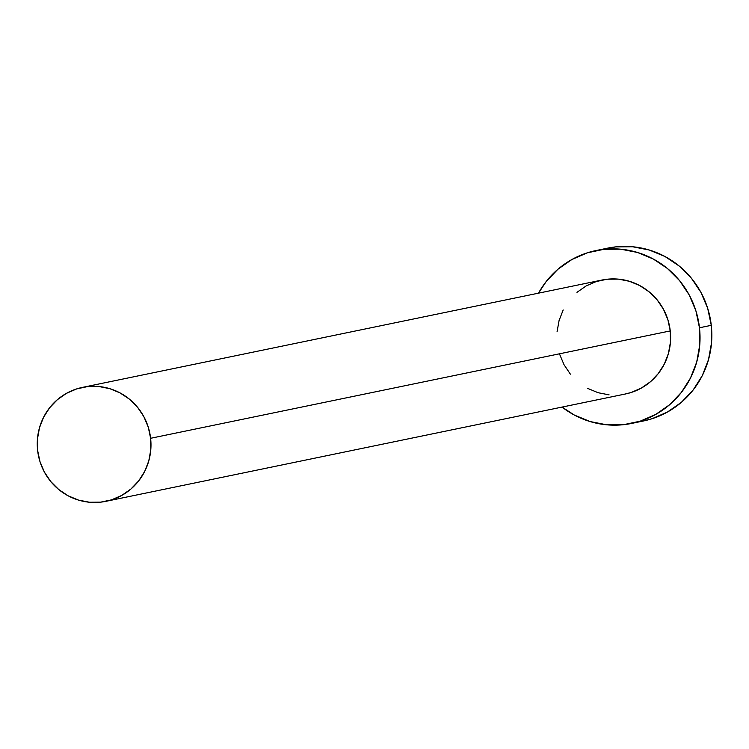 <?xml version="1.0" encoding="UTF-8"?>
<svg xmlns="http://www.w3.org/2000/svg" width="749" height="749" viewBox="0 0 749 749"><rect width="100%" height="100%" fill="white"/><g stroke="black" fill="none" stroke-linecap="round" stroke-linejoin="round"><path stroke-width="1.12" d="M576.983 292.325L586.149 285.94L596.373 281.502L607.27 279.208L618.421 279.134L629.385 281.278L639.749 285.566L649.121 291.838L657.126 299.834L663.464 309.262L667.902 319.757L670.252 330.918A58.169 56.812 -101.7 0 0 601.981 280.042L82.353 387.411A58.169 56.812 78.3 0 1 150.615 438.287L670.252 330.918L670.43 342.312L668.426 353.491L664.326 364.051L658.287 373.564L650.535 381.672L641.359 388.066L631.135 392.495L625.256 394.011M105.89 501.334L625.527 393.965A58.169 56.812 -101.7 0 0 670.252 330.918L150.615 438.287A58.169 56.812 78.3 0 1 105.89 501.334A58.169 56.812 78.3 0 1 37.628 450.458A58.169 56.812 78.3 0 1 82.353 387.411M631.613 423.428L643.419 420.985A88.251 86.191 -101.7 0 0 711.278 325.328A88.251 86.191 -101.7 0 0 607.711 248.134L595.895 250.578A88.251 86.191 78.3 0 1 699.472 327.772L711.278 325.328L699.472 327.772A88.251 86.191 78.3 0 1 631.613 423.428A88.251 86.191 78.3 0 1 562.04 407.082L574.314 415.03L590.043 421.537L606.681 424.795L623.589 424.683L640.123 421.2L655.647 414.478L669.55 404.778L681.318 392.476L690.484 378.039L696.71 362.029L699.744 345.055L699.472 327.772L695.905 310.844L689.183 294.919L679.558 280.613L667.406 268.47L653.194 258.967L637.474 252.46L620.827 249.202L603.919 249.314L587.385 252.806L571.871 259.529L557.958 269.219L546.19 281.53L538.503 293.159A88.251 86.191 78.3 0 1 595.895 250.578M609.087 394.863L598.123 392.719L587.759 388.431M570.382 374.163L564.044 364.735L559.615 354.24M557.078 331.695L559.082 320.506L563.182 309.955M643.016 421.069L651.93 418.757L667.453 412.034L681.365 402.335L693.125 390.032L702.3 375.595L708.517 359.586L711.55 342.611L711.278 325.328L707.711 308.401L700.989 292.475L691.364 278.169L679.221 266.035L665.009 256.523L649.28 250.016L632.643 246.758L615.725 246.88L601.84 249.567M37.628 450.458L39.978 461.609L44.406 472.104L50.754 481.532L58.759 489.537L68.122 495.801L78.495 500.089L89.459 502.242L100.6 502.158L111.498 499.864L121.731 495.435L130.897 489.041L138.649 480.933L144.697 471.421L148.798 460.869L150.792 449.681L150.615 438.287L148.265 427.127L143.836 416.631L137.498 407.203L129.483 399.208L120.121 392.944L109.757 388.656L98.784 386.503L87.642 386.578L76.744 388.881L66.511 393.309L57.345 399.704L49.593 407.812L43.545 417.324L39.444 427.876L37.45 439.064L37.628 450.458"/></g></svg>

